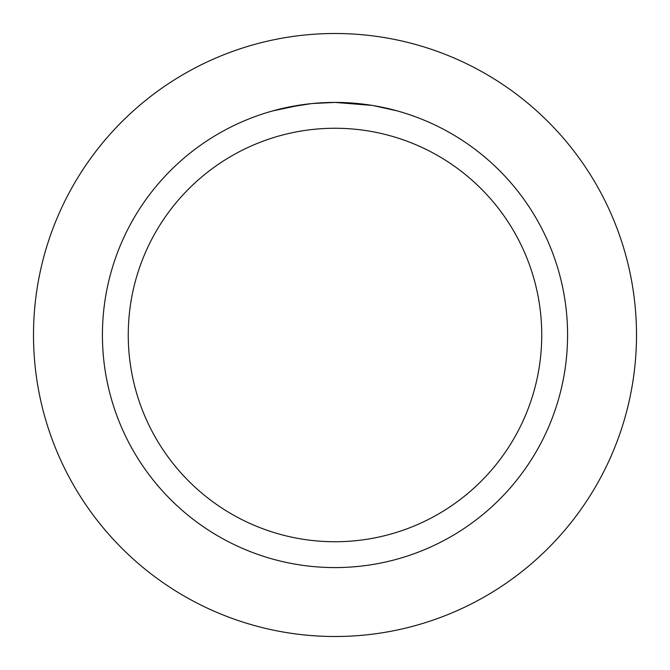 <?xml version="1.0" encoding="UTF-8"?>
<svg xmlns="http://www.w3.org/2000/svg" width="670" height="670" viewBox="0 0 670 670"><rect width="100%" height="100%" fill="white"/><g stroke="black" fill="none" stroke-linecap="round" stroke-linejoin="round"><path stroke-width="1" d="M335 33.5A301.5 301.5 0 0 1 636.5 335A301.5 301.5 0 0 1 335 636.5A301.5 301.5 0 0 1 33.5 335A301.5 301.5 0 0 1 335 33.5A301.5 301.5 0 0 1 636.5 335A301.5 301.5 0 0 1 335 636.5A301.5 301.5 0 0 1 33.5 335A301.5 301.5 0 0 1 335 33.5M339.188 102.451L342.085 102.518M360.77 103.85L361.658 103.951M372.185 105.408L335 102.418A232.582 232.582 0 0 1 567.582 335A232.582 232.582 0 0 1 335 567.582A232.582 232.582 0 0 1 102.418 335A232.582 232.582 0 0 1 335 102.418L312.379 103.515M373.173 105.567L397.201 110.885M335 128.255A206.745 206.745 0 0 1 541.745 335A206.745 206.745 0 0 1 335 541.745A206.745 206.745 0 0 1 128.255 335A206.745 206.745 0 0 1 335 128.255M311.391 103.615L286.852 107.451M319.657 102.92L322.982 102.728M272.807 110.885L301.542 104.83M303.493 104.562L308.845 103.892M314.599 103.314L317.932 103.038M318.778 102.979L320.084 102.895M322.069 102.778L325.57 102.602M330.771 102.451L335 102.418"/></g></svg>
